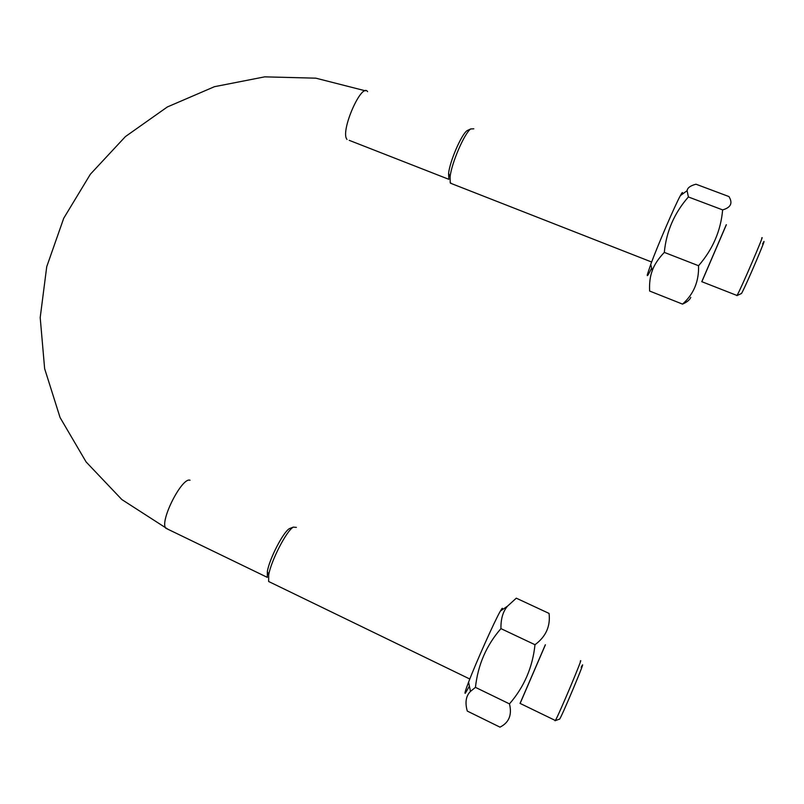 <?xml version="1.0" encoding="UTF-8"?>
<svg xmlns="http://www.w3.org/2000/svg" width="804" height="804" viewBox="0 0 804 804"><rect width="100%" height="100%" fill="white"/><g stroke="black" fill="none" stroke-linecap="round" stroke-linejoin="round"><path stroke-width="1.21" d="M545.343 644.768L520.067 703.389M545.403 644.798L520.128 703.42M469.405 686.174L465.395 693.138C464.32 694.194 465.385 690.525 468.581 682.154C476.099 662.355 494.902 620.397 500.389 611.06C502.229 607.854 502.852 607.422 502.249 609.784M534.992 644.718C545.896 636.667 550.579 626.236 549.062 613.422L516.289 598.176L507.505 606.166C502.952 611.482 500.761 618.969 500.942 628.627C486.44 645.24 477.938 664.807 475.445 687.36L470.481 691.4C465.928 695.922 464.863 702.485 467.285 711.078L499.987 727.148C509.032 722.625 512.188 714.867 509.465 703.882C524.128 687.018 532.64 667.3 534.992 644.718L500.942 628.627M509.465 703.882L475.445 687.36M270.445 582.367L268.636 581.493L268.687 574.991C270.968 560.901 286.495 530.811 293.269 527.133L296.385 527.374M726.293 224.698L701.791 281.681M651.662 268.134C648.295 274.978 646.858 277.129 647.351 274.576L650.717 264.476C657.632 245.612 674.878 205.573 680.355 195.653C682.325 192.005 682.968 191.543 682.264 194.246M726.364 224.718L701.852 281.712M688.385 196.96C674.315 213.04 666.295 231.522 664.315 252.396C658.335 258.677 654.335 264.737 652.295 270.586C650.145 276.244 649.25 283.058 649.622 291.038L682.536 304.113C693.711 294.163 699.048 281.37 698.545 265.722C712.766 249.401 720.806 230.788 722.635 209.894C730.866 207.543 732.967 203.09 728.937 196.558L695.983 184.216C690.435 185.654 687.47 187.814 687.098 190.689L688.385 196.96L722.635 209.894M690.777 297.349C689.782 299.872 687.028 302.123 682.536 304.113M664.315 252.396L698.545 265.722M761.689 238.135C765.88 230.859 740.836 289.149 737.188 295.158L736.765 295.39M190.035 480.249C182.056 476.792 159.483 521.183 165.755 528.198L267.32 577.362L267.35 571.503C269.38 558.86 283.279 531.967 289.41 528.63L290.998 528.007M580.277 661.24C584.659 653.511 558.358 716.083 555.343 720.495L555.031 720.736M555.232 720.665L559.433 719.138C559.232 722.896 589.543 650.627 581.181 667.33M736.896 295.641L741.519 293.47C745.579 286.757 770.232 228.798 762.594 243.954M452.2 183.875L450.22 182.719L450.119 176.689C451.557 163.122 464.33 133.464 470.672 128.952L473.817 128.801M349.217 140.338L448.853 179.322L448.572 173.463C449.848 161.272 461.255 134.781 466.993 130.7L468.782 129.846M365.398 90.812L315.831 78.169L264.707 76.852L214.447 86.691L167.343 106.962L125.394 136.6L90.36 174.237L63.737 218.236L46.732 266.707L40.2 317.58L44.632 368.644L60.079 417.557L86.128 461.968L121.856 499.565L168.006 529.283M347.006 139.474L346.705 139.012C340.504 130.288 361.78 82.108 367.589 91.656M468.581 682.154L470.481 691.4M500.389 611.06L507.505 606.166M469.797 679.018L268.636 581.493M650.717 264.476L652.295 270.586M680.355 195.653L687.098 190.689M736.997 295.48L701.741 281.661M267.35 571.503L268.687 574.991M289.41 528.63L293.269 527.133M555.343 720.495L520.017 703.369M651.642 262.024L450.411 183.171M448.572 173.463L450.119 176.689M466.993 130.7L470.672 128.952"/></g></svg>
